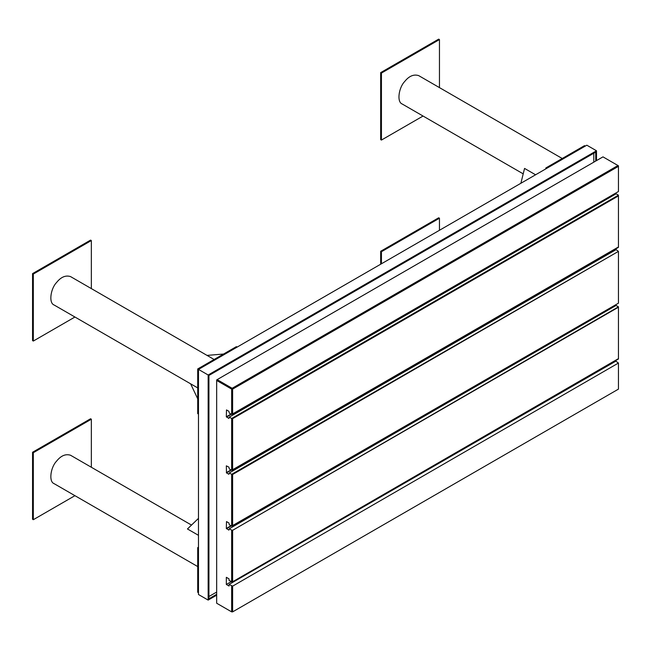 <?xml version="1.0" encoding="UTF-8"?>
<svg xmlns="http://www.w3.org/2000/svg" width="651" height="651" viewBox="0 0 651 651"><rect width="100%" height="100%" fill="white"/><g stroke="black" fill="none" stroke-linecap="round" stroke-linejoin="round"><path stroke-width="0.98" d="M381.437 140.063L380.664 139.615L380.664 72.619L381.437 73.067L381.437 140.063L423.052 116.041M380.664 72.619L438.684 39.125L439.458 39.573L381.437 73.067M439.458 87.616L439.458 39.573M523.209 173.866L402.245 104.03C396.524 101.987 398.876 87.446 404.645 81.562C409.056 76.037 413.719 74.051 418.65 75.606M545.831 168.869L545.831 167.974L584.508 145.645L585.282 146.093M545.831 167.974L546.604 168.422M380.664 264.225L380.664 251.278L381.437 251.725L381.437 263.777M380.664 251.278L438.684 217.776L439.458 218.223L381.437 251.725M439.458 230.283L439.458 218.223M33.323 341.051L32.55 340.603L32.55 273.607L33.323 274.055L33.323 341.051L74.93 317.021M32.55 273.607L90.57 240.105L91.343 240.553L33.323 274.055M91.343 288.605L91.343 240.553M33.323 519.701L32.55 519.254L32.55 452.258L33.323 452.705L33.323 519.701L74.93 495.68M32.55 452.258L90.57 418.764L91.343 419.211L33.323 452.705M91.343 467.255L91.343 419.211M198.482 414.069L197.709 413.621L197.709 368.962L236.394 346.633L237.167 347.073M197.709 368.962L208.93 375.44L595.722 152.122L595.722 161.057M197.709 387.906L54.131 305.01C48.41 302.967 50.762 288.426 56.531 282.55C60.934 277.025 65.605 275.031 70.536 276.585L214.122 359.49M198.482 592.727L197.709 592.28L197.709 547.613L198.482 547.165M197.709 547.613L198.482 548.061M197.709 566.565L54.131 483.669C48.41 481.626 50.762 467.084 56.531 461.201C60.934 455.676 65.605 453.69 70.536 455.244L191.5 525.08M596.503 160.61L596.503 150.78L586.828 145.197L596.503 150.78L595.722 152.122L596.503 150.78L208.157 374.992L208.157 600.092L216.669 595.185M586.828 145.197L198.482 369.41L208.93 375.44L208.93 598.757L208.157 600.092L208.93 598.757L216.669 594.29M198.482 594.509L208.157 600.092L198.482 594.509L198.482 369.41M231.015 525.756L226.336 528.457L228.892 530.109L229.29 528.775L616.09 305.465L618.45 306.824L232.619 530.321L618.45 307.207M613.942 305.791L614.739 306.247M231.65 526.122L618.45 303.187L232.619 525.943L232.619 474.489L618.45 251.376L231.65 474.31L231.65 526.122L229.29 524.755L228.892 522.965L226.491 521.573L226.336 528.457M231.015 414.093L226.336 416.795L228.892 418.447L229.29 417.12L616.09 193.803L618.45 195.17L231.65 418.479L231.65 470.291L229.29 468.932L228.892 467.133L226.336 465.839L226.491 472.895L231.325 470.103M226.491 472.895L228.892 474.278L229.29 472.952L616.09 249.634L618.45 251.376M613.942 249.96L614.739 250.415M231.65 414.459L618.45 191.524L232.619 414.28L232.619 389.119L232.138 388.834L231.65 389.119L231.65 414.459L229.29 413.1L228.892 411.302L226.491 409.918L226.336 416.795M613.942 194.128L614.739 194.584M618.45 251.734L618.45 302.805M613.942 361.614L614.487 361.932M232.309 585.973L229.046 584.46L615.838 361.15L618.45 363.038L232.619 586.152L618.45 363.038M231.65 470.291L618.45 246.973M232.619 389.119L618.45 166.355L618.45 191.15M231.65 418.479L229.29 417.12M618.45 363.396L618.45 389.119L232.619 611.875L232.619 586.152M618.45 307.565L618.45 359.018L232.309 581.953L618.45 358.636M229.046 584.46L229.046 586.022L226.336 584.46L226.336 577.315L229.046 578.877L229.046 580.44L232.309 581.953M232.619 581.774L232.619 530.321M232.309 530.142L231.65 530.142L231.65 581.953M231.65 530.142L229.29 528.775M232.619 470.112L232.619 418.658L618.45 195.902L618.45 247.356L232.309 470.291M231.65 474.31L229.29 472.952M231.65 585.973L231.65 611.875L232.619 611.875M232.138 388.834L232.138 388.281L217.149 379.623L216.669 380.461L216.669 603.225L231.65 611.875M216.905 380.046L216.669 380.461L231.65 389.119M216.669 379.907L602.981 156.867L618.45 165.802L618.45 166.355M617.97 165.525L232.138 388.281M231.17 581.668L226.336 584.46M208.93 596.519L216.669 592.052M593.793 162.172L593.793 153.237M223.562 354.038L207.042 355.397M520.881 183.273L524.551 168.422L535.578 174.785M190.629 383.821L197.709 398.811M198.482 535.334L187.464 528.97L198.482 518.359M226.491 528.726L231.325 525.935M231.015 469.924L226.336 472.626M226.491 417.063L231.325 414.272M562.236 158.502L418.658 75.606"/></g></svg>
